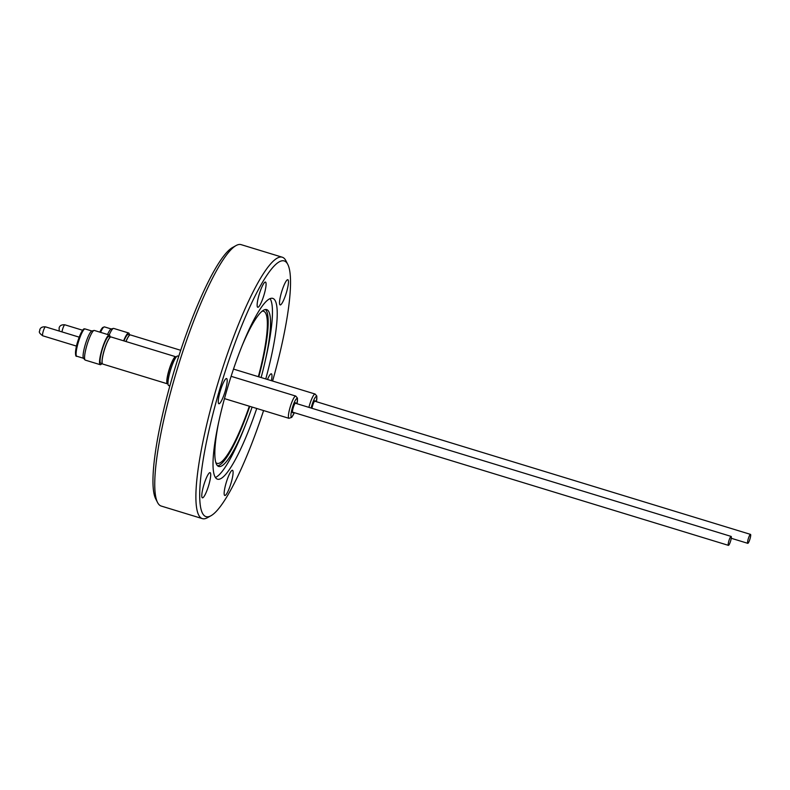 <?xml version="1.0" encoding="UTF-8"?>
<svg xmlns="http://www.w3.org/2000/svg" width="790" height="790" viewBox="0 0 790 790"><rect width="100%" height="100%" fill="white"/><g stroke="black" fill="none" stroke-linecap="round" stroke-linejoin="round"><path stroke-width="1.19" d="M730.404 541.673A4.671 0.849 107 0 0 731.125 536.42A4.671 0.849 107 0 0 729.121 540.113A4.671 0.849 107 0 0 728.4 545.357A4.671 0.849 107 0 0 730.404 541.673M295.974 403.413A5.214 0.948 107 0 0 295.934 403.098A5.214 0.948 107 0 0 295.727 402.772A5.214 0.948 107 0 0 293.554 406.712A5.214 0.948 107 0 0 292.478 412.429A5.214 0.948 107 0 0 292.685 412.755A5.214 0.948 107 0 0 293.238 412.35M178.738 356.31L177.74 356.004A15.454 2.795 107 0 0 172.753 363.696A15.454 2.795 107 0 0 168.3 379.476A15.454 2.795 107 0 0 168.705 385.569L169.85 385.915M175.805 357.021A13.914 2.518 107 0 0 169.988 367.538A13.914 2.518 107 0 0 167.125 382.765A13.914 2.518 107 0 0 167.668 383.634L167.994 383.733A14.161 2.558 107 0 1 167.46 383.831A14.161 2.558 107 0 1 166.907 382.953A14.161 2.558 107 0 1 169.82 367.439A14.161 2.558 107 0 1 175.736 356.744A14.161 2.558 107 0 1 176.121 357.12L175.805 357.021M175.736 356.744L111.035 336.965A14.161 2.558 107 0 0 110.037 337.429A14.161 2.558 107 0 0 104.438 349.763A14.161 2.558 107 0 0 102.187 363.114A14.161 2.558 107 0 0 102.196 363.173A14.161 2.558 107 0 0 102.749 364.052L167.46 383.831M109.938 337.528A13.914 2.518 107 0 0 109.85 337.616A13.914 2.518 107 0 0 104.349 349.733A13.914 2.518 107 0 0 102.137 362.847A13.914 2.518 107 0 0 102.147 362.906M110.501 337.063L108.852 336.55A13.914 2.518 107 0 0 103.036 347.067A13.914 2.518 107 0 0 100.172 362.304A13.914 2.518 107 0 0 100.715 363.173L102.364 363.676M109.316 335.029L94.356 330.457A15.504 2.804 107 0 0 94.04 330.457A15.504 2.804 107 0 0 87.335 343.848A15.504 2.804 107 0 0 85.034 359.954A15.504 2.804 107 0 0 85.29 360.122L100.251 364.694A15.504 2.804 -73 0 1 102.285 348.42A15.504 2.804 -73 0 1 109.316 335.029A15.504 2.804 -73 0 1 110.027 336.915M101.9 363.528A15.504 2.804 -73 0 1 100.251 364.694M85.034 359.954L83.513 358.295A14.358 2.597 -73 0 1 85.646 343.383A14.358 2.597 -73 0 1 91.857 330.98L94.04 330.457M748.495 538.069A4.671 0.849 107 0 0 747.765 543.323A4.671 0.849 107 0 0 749.769 539.629A4.671 0.849 107 0 0 750.5 534.386A4.671 0.849 107 0 0 748.495 538.069M315.348 401.379A5.214 0.948 107 0 0 315.309 401.063A5.214 0.948 107 0 0 315.101 400.737A5.214 0.948 107 0 0 313.492 403.147A5.214 0.948 107 0 0 311.971 408.302M123.635 340.816A15.504 2.804 -73 0 1 128.681 332.995L113.721 328.423A15.504 2.804 107 0 0 113.414 328.423A15.504 2.804 107 0 0 109.188 335M128.681 332.995A15.504 2.804 -73 0 1 129.402 334.881M107.559 334.496A14.358 2.597 -73 0 1 111.232 328.946L113.414 328.423M215.828 462.545A79.523 14.388 107 0 0 217.102 463.365A79.523 14.388 107 0 0 249.334 406.208M203.672 485.514A13.173 2.38 107 0 0 202.388 497.838A13.173 2.38 107 0 0 208.807 484.971A13.173 2.38 107 0 0 210.091 472.647A13.173 2.38 107 0 0 203.672 485.514M226.059 483.164A13.173 2.38 107 0 0 224.785 495.488A13.173 2.38 107 0 0 231.194 482.621A13.173 2.38 107 0 0 232.477 470.297A13.173 2.38 107 0 0 226.059 483.164M281.428 292.577A13.173 2.38 107 0 0 280.144 304.91A13.173 2.38 107 0 0 286.563 292.043A13.173 2.38 107 0 0 287.846 279.719A13.173 2.38 107 0 0 281.428 292.577M259.041 294.937A13.173 2.38 107 0 0 257.757 307.261A13.173 2.38 107 0 0 264.176 294.394A13.173 2.38 107 0 0 265.46 282.07A13.173 2.38 107 0 0 259.041 294.937M220.163 391.406A13.173 2.38 107 0 0 218.879 403.729A13.173 2.38 107 0 0 225.288 390.862A13.173 2.38 107 0 0 226.572 378.538A13.173 2.38 107 0 0 220.163 391.406M272.599 381.037A133.698 24.184 107 0 0 287.787 264.403L285.931 260.779A136.68 24.727 107 0 0 282.267 257.214L241.128 244.643A136.68 24.727 107 0 0 236.101 245.542L232.527 247.517A133.698 24.184 107 0 0 172.319 377.235A133.698 24.184 107 0 0 155.709 498.865L157.556 502.499A136.68 24.727 107 0 0 161.229 506.054L202.358 518.625A136.68 24.727 107 0 0 207.395 517.726L210.96 515.751A133.698 24.184 107 0 0 263.584 410.563M236.101 245.542A136.68 24.727 107 0 0 174.541 378.153A136.68 24.727 107 0 0 157.556 502.499M282.267 257.214A136.68 24.727 107 0 0 215.68 390.724A136.68 24.727 107 0 0 202.358 518.625M287.787 264.403A133.698 24.184 107 0 0 219.067 391.514A133.698 24.184 107 0 0 210.96 515.751M265.766 378.953A94.533 17.104 107 0 0 272.748 298.373A94.533 17.104 107 0 0 226.7 390.714A94.533 17.104 107 0 0 217.487 479.175A94.533 17.104 107 0 0 256.74 408.469M215.394 477.486A94.533 17.104 107 0 0 245.147 425.859L246.845 421.465A82.002 14.832 107 0 0 252.109 407.057M261.135 377.531A82.002 14.832 107 0 0 264.828 362.65A82.002 14.832 107 0 0 266.655 309.611A82.002 14.832 107 0 0 241.947 346.109M264.828 362.65L265.875 358.058A94.533 17.104 107 0 0 270.071 298.61M218.633 422.383A82.002 14.832 107 0 0 218.721 466.456A82.002 14.832 107 0 0 246.845 421.465M217.625 465.833A82.002 14.832 107 0 0 249.768 406.337M258.36 376.682A79.523 14.388 107 0 0 263.593 311.27A79.523 14.388 107 0 0 262.073 311.24M258.794 376.82A82.002 14.832 107 0 0 265.41 309.522M271.414 380.681A13.173 2.38 107 0 0 271.355 373.828A13.173 2.38 107 0 0 267.484 379.476M129.876 335.019L128.217 334.516A13.914 2.518 107 0 0 123.941 340.905M129.313 335.493A13.914 2.518 107 0 0 129.214 335.582A13.914 2.518 107 0 0 125.916 341.517M180.703 350.296L130.399 334.921A14.161 2.558 107 0 0 129.402 335.394A14.161 2.558 107 0 0 126.005 341.537M224.469 398.604L288.933 418.315A11.633 2.103 -73 0 1 288.488 417.584A11.633 2.103 -73 0 1 290.878 404.855A11.633 2.103 -73 0 1 295.737 396.067L297.475 398.15L297.07 403.749M297.03 403.739A9.638 1.748 107 0 0 297.396 399.138A9.638 1.748 107 0 0 293.485 404.45A9.638 1.748 107 0 0 291.016 416.379A9.638 1.748 107 0 0 294.295 412.676M76.156 354.987A13.272 2.4 -73 0 1 77.874 341.053C83.503 325.697 84.323 329.321 85.113 328.936A14.26 2.577 107 0 0 78.645 341.25A14.26 2.577 107 0 0 76.768 356.221C75.06 357.445 74.853 349.96 77.864 341.043A13.272 2.4 -73 0 1 83.908 329.608M45.474 326.853A4.671 0.849 107 0 0 43.47 330.536A4.671 0.849 107 0 0 42.739 335.79C37.021 331.543 40.359 331.454 39.747 329.865C40.418 327.603 42.324 326.596 45.474 326.853L79.207 337.162M316.405 401.705A9.638 1.748 107 0 0 316.77 397.103A9.638 1.748 107 0 0 314.39 398.841A9.638 1.748 107 0 0 311.132 408.045M111.202 328.956L104.478 326.902A14.26 2.577 107 0 0 100.567 332.363M104.478 326.902L102.572 327.564L99.817 332.126A13.272 2.4 -73 0 1 103.283 327.574M59.191 331.04L59.122 327.83C59.793 325.559 61.699 324.552 64.839 324.809A4.671 0.849 107 0 0 62.835 328.502A4.671 0.849 107 0 0 61.985 331.899M308.9 407.363A11.633 2.103 -73 0 1 315.101 394.032L233.494 369.088M731.125 536.42L295.174 403.167M231.105 376.317L295.737 396.067M83.493 358.275L76.768 356.221M747.765 543.323L731.254 538.276M316.444 401.715L316.839 396.106L315.101 394.032M82.634 330.25L64.839 324.809M750.5 534.386L314.538 401.132M76.472 346.099L42.739 335.79M91.838 330.99L85.113 328.936M288.933 418.315L291.747 417.347L294.344 412.686M728.4 545.357L292.438 412.103"/></g></svg>
